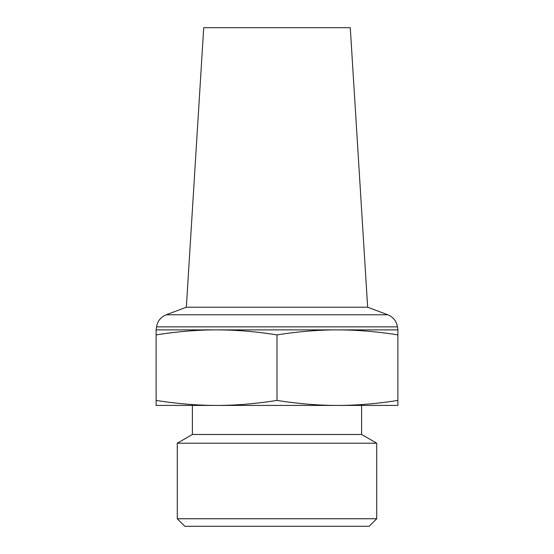 <?xml version="1.0" encoding="UTF-8"?>
<svg xmlns="http://www.w3.org/2000/svg" width="554" height="554" viewBox="0 0 554 554"><rect width="100%" height="100%" fill="white"/><g stroke="black" fill="none" stroke-linecap="round" stroke-linejoin="round"><path stroke-width="0.83" d="M177.28 518.745L184.835 526.3L369.165 526.3L376.72 518.745L177.28 518.745L177.28 443.2L376.72 443.2L376.72 518.745M397.876 334.893C376.893 331.569 356.748 329.9 337.434 329.879L397.876 329.879L397.876 405.424L156.124 405.424L156.124 400.417C177.093 403.741 197.238 405.41 216.566 405.424C235.886 405.41 256.031 403.741 277 400.417C297.969 403.741 318.114 405.41 337.434 405.424C356.762 405.41 376.907 403.741 397.876 400.417M277 334.893C256.024 331.569 235.879 329.9 216.566 329.879L337.434 329.879C318.121 329.9 297.976 331.569 277 334.893L277 400.417M156.124 334.893L156.124 329.879L216.566 329.879C197.252 329.9 177.107 331.569 156.124 334.893L156.124 400.417M177.28 443.2L192.39 434.474L361.61 434.474L376.72 443.2M367.655 307.221L350.28 27.7L203.72 27.7L186.345 307.221L367.655 307.221L387.793 314.776L166.207 314.776C160.771 317.033 157.551 321.064 156.54 326.86L397.46 326.86L397.876 329.879M361.61 434.474L361.61 405.424M192.39 434.474L192.39 405.424M156.54 326.86L156.124 329.879M397.46 326.86C396.449 321.064 393.229 317.033 387.793 314.776M186.345 307.221L166.207 314.776"/></g></svg>

